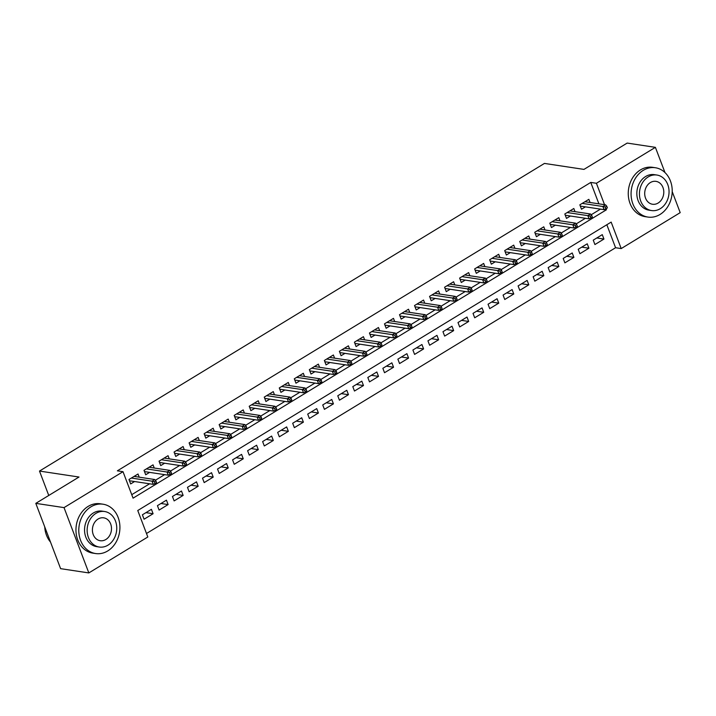 <?xml version="1.0" encoding="UTF-8"?>
<svg xmlns="http://www.w3.org/2000/svg" width="716" height="716" viewBox="0 0 716 716"><rect width="100%" height="100%" fill="white"/><g stroke="black" fill="none" stroke-linecap="round" stroke-linejoin="round"><path stroke-width="1.07" d="M672.208 191.611L680.2 212.643L621.211 248.577L611.16 222.103L137.758 510.517L147.818 536.991L88.829 572.925L64.028 507.617L123.009 471.683L133.069 498.157L606.461 209.752L606.067 208.714M146.494 533.501L615.572 247.727L621.211 248.577M64.028 507.617L35.8 503.357L60.609 568.656L88.829 572.925M139.208 477.178L138.009 474.01L128.987 479.505L130.67 483.918L134.59 481.528M154.235 468.022L153.036 464.854L144.014 470.349L145.697 474.762L149.617 472.372M169.262 458.867L168.063 455.698L159.05 461.193L160.724 465.606L164.644 463.216M184.289 449.711L183.09 446.542L174.078 452.038L175.751 456.45L179.671 454.06M199.325 440.555L198.117 437.387L189.105 442.882L190.778 447.294L194.698 444.905M214.352 431.399L213.153 428.231L204.132 433.726L205.805 438.138L209.725 435.749M229.38 422.243L228.18 419.075L219.159 424.57L220.832 428.982L224.761 426.593M244.407 413.087L243.207 409.919L234.186 415.414L235.868 419.827L239.788 417.437M259.434 403.931L258.234 400.763L249.213 406.258L250.895 410.671L254.815 408.281M274.461 394.776L273.261 391.607L264.249 397.103L265.922 401.515L269.843 399.125M289.497 385.62L288.288 382.451L279.276 387.947L280.949 392.359L284.87 389.969M304.524 376.464L303.315 373.296L294.303 378.791L295.976 383.203L299.897 380.814M319.551 367.308L318.351 364.14L309.33 369.635L311.004 374.047L314.933 371.658M334.578 358.152L333.379 354.984L324.357 360.479L326.04 364.892L329.96 362.502M349.605 348.996L348.406 345.828L339.384 351.323L341.067 355.736L344.987 353.346M364.632 339.84L363.433 336.672L354.42 342.167L356.094 346.58L360.014 344.19M379.659 330.685L378.46 327.516L369.447 333.012L371.121 337.424L375.041 335.034M394.695 321.529L393.487 318.36L384.474 323.856L386.148 328.268L390.068 325.878M409.722 312.373L408.523 309.214L399.501 314.7L401.175 319.112L405.095 316.723M424.749 303.217L423.55 300.058L414.528 305.544L416.202 309.956L420.131 307.567M439.776 294.061L438.577 290.902L429.555 296.388L431.238 300.801L435.158 298.411M454.803 284.905L453.604 281.746L444.582 287.232L446.265 291.645L450.185 289.255M469.83 275.75L468.631 272.59L459.618 278.077L461.292 282.489L465.212 280.099M484.866 266.594L483.658 263.434L474.645 268.921L476.319 273.333L480.239 270.943M499.893 257.438L498.685 254.278L489.672 259.765L491.346 264.177L495.266 261.788M514.92 248.282L513.721 245.123L504.699 250.609L506.373 255.021L510.302 252.632M529.947 239.126L528.748 235.967L519.727 241.453L521.409 245.865L525.329 243.476M544.974 229.97L543.775 226.811L534.754 232.297L536.436 236.71L540.356 234.32M560.002 220.814L558.802 217.655L549.79 223.141L551.463 227.554L555.383 225.164M575.029 211.659L573.829 208.499L564.817 213.986L566.49 218.398L570.41 216.008M596.795 237.972L603.946 239.055L594.924 244.55L593.251 240.137L602.272 234.642L603.946 239.055M581.768 247.127L588.919 248.21L579.897 253.706L578.224 249.293L587.236 243.798L588.919 248.21M566.741 256.283L573.892 257.366L564.87 262.861L563.197 258.449L572.209 252.954L573.892 257.366M551.714 265.439L558.856 266.522L549.843 272.017L548.17 267.605L557.182 262.11L558.856 266.522M536.687 274.595L543.829 275.678L534.816 281.173L533.134 276.761L542.155 271.266L543.829 275.678M521.66 283.751L528.802 284.834L519.789 290.329L518.107 285.917L527.128 280.421L528.802 284.834M506.624 292.907L513.775 293.99L504.753 299.485L503.08 295.064L512.101 289.577L513.775 293.99M491.597 302.062L498.748 303.145L489.726 308.641L488.052 304.219L497.074 298.733L498.748 303.145M476.57 311.218L483.721 312.301L474.699 317.788L473.025 313.375L482.038 307.889L483.721 312.301M461.543 320.374L468.685 321.457L459.672 326.944L457.998 322.531L467.011 317.045L468.685 321.457M446.515 329.53L453.658 330.613L444.645 336.099L442.971 331.687L451.984 326.201L453.658 330.613M431.488 338.686L438.631 339.769L429.618 345.255L427.935 340.843L436.957 335.356L438.631 339.769M416.461 347.842L423.603 348.925L414.591 354.411L412.908 349.999L421.93 344.512L423.603 348.925M401.425 356.998L408.576 358.081L399.555 363.567L397.881 359.155L406.903 353.668L408.576 358.081M386.398 366.153L393.549 367.236L384.528 372.723L382.854 368.31L391.867 362.824L393.549 367.236M371.371 375.309L378.522 376.392L369.501 381.879L367.827 377.466L376.84 371.98L378.522 376.392M356.344 384.465L363.486 385.548L354.474 391.034L352.8 386.622L361.813 381.136L363.486 385.548M341.317 393.621L348.459 394.704L339.447 400.19L337.764 395.778L346.786 390.292L348.459 394.704M326.29 402.777L333.432 403.86L324.42 409.346L322.737 404.934L331.759 399.447L333.432 403.86M311.254 411.933L318.405 413.016L309.384 418.502L307.71 414.09L316.732 408.603L318.405 413.016M296.227 421.089L303.378 422.171L294.357 427.658L292.683 423.245L301.705 417.759L303.378 422.171M281.2 430.244L288.351 431.327L279.33 436.814L277.656 432.401L286.668 426.915L288.351 431.327M266.173 439.4L273.315 440.483L264.302 445.97L262.629 441.557L271.641 436.071L273.315 440.483M251.146 448.556L258.288 449.639L249.275 455.125L247.602 450.713L256.614 445.227L258.288 449.639M236.119 457.712L243.261 458.795L234.248 464.281L232.566 459.869L241.587 454.383L243.261 458.795M221.092 466.868L228.234 467.951L219.221 473.437L217.539 469.025L226.56 463.538L228.234 467.951M206.056 476.024L213.207 477.107L204.185 482.593L202.512 478.181L211.533 472.694L213.207 477.107M191.029 485.18L198.18 486.262L189.158 491.749L187.485 487.336L196.497 481.85L198.18 486.262M176.002 494.335L183.153 495.418L174.131 500.905L172.458 496.492L181.47 491.006L183.153 495.418M160.975 503.491L168.117 504.574L159.104 510.06L157.43 505.648L166.443 500.162L168.117 504.574M615.572 247.727L606.837 224.734M151.416 509.318L142.394 514.804L144.077 519.216L153.09 513.73L151.416 509.318M598.898 203.836L590.763 182.428L117.37 470.833L123.009 471.683M131.744 494.675L149.599 483.801M155.381 480.266L164.626 474.645M170.417 471.11L179.653 465.49M185.444 461.954L194.68 456.334M200.471 452.798L209.707 447.178M215.498 443.643L224.734 438.022M230.525 434.487L239.762 428.866M245.552 425.331L254.798 419.71M260.588 416.184L269.825 410.554M275.615 407.028L284.852 401.399M290.642 397.872L299.879 392.243M305.669 388.716L314.906 383.087M320.696 379.561L329.933 373.931M335.723 370.405L344.969 364.775M350.75 361.249L359.996 355.619M365.786 352.093L375.023 346.463M380.814 342.937L390.05 337.308M395.841 333.781L405.077 328.152M410.868 324.625L420.104 318.996M425.895 315.47L435.131 309.84M440.922 306.314L450.167 300.684M455.958 297.158L465.194 291.528M470.985 288.002L480.221 282.373M486.012 278.846L495.248 273.217M501.039 269.69L510.275 264.061M516.066 260.535L525.302 254.905M531.093 251.379L540.338 245.749M546.12 242.223L555.365 236.593M561.156 233.067L570.392 227.437M576.183 223.911L585.42 218.282M591.21 214.755L600.447 209.126M590.065 202.503L588.856 199.343L579.844 204.83L581.517 209.242L585.437 206.852M35.8 503.357L79.011 477.035L39.496 471.065L48.76 495.463M39.496 471.065L544.446 163.427L583.961 169.397L627.171 143.075L655.391 147.344L664.976 172.556M590.763 182.428L596.41 183.278L655.391 147.344M604.537 204.695L596.41 183.278M604.537 209.457L606.461 209.752M145.948 512.647L153.09 513.73M580.318 206.083L604.08 209.672L602.881 206.494L582.233 203.38M605.217 207.058L605.888 208.821L607.392 207.909L606.721 206.145L605.217 207.058L602.881 206.494L605.584 204.848L584.936 201.733M604.08 209.672L605.888 208.821M606.721 206.145L605.584 204.848M660.027 214.469A24.944 20.46 98.6 0 0 672.073 188.013A24.944 20.46 98.6 0 0 655.373 167.741A24.944 20.46 98.6 0 0 643.263 170.345A24.944 20.46 98.6 0 0 631.217 196.802A24.944 20.46 98.6 0 0 647.917 217.073A24.944 20.46 98.6 0 0 660.027 214.469M655.373 167.741L652.553 167.311A24.944 20.46 98.6 0 0 640.444 169.916A24.944 20.46 98.6 0 0 628.397 196.372A24.944 20.46 98.6 0 0 645.098 216.644L647.917 217.073M651.56 210.558L648.965 210.164A17.963 14.732 -81.4 0 1 636.936 195.566A17.963 14.732 -81.4 0 1 645.608 176.521A17.963 14.732 -81.4 0 1 654.326 174.65L656.93 175.044A17.963 14.732 98.6 0 0 648.213 176.915A17.963 14.732 98.6 0 0 639.54 195.96A17.963 14.732 98.6 0 0 651.56 210.558A17.963 14.732 98.6 0 0 660.277 208.687A17.963 14.732 98.6 0 0 668.95 189.642A17.963 14.732 98.6 0 0 656.93 175.044M650.352 182.562A11.572 9.496 98.6 0 0 644.767 194.833A11.572 9.496 98.6 0 0 652.518 204.248A11.572 9.496 98.6 0 0 658.129 203.04A11.572 9.496 98.6 0 0 663.723 190.76A11.572 9.496 98.6 0 0 655.972 181.354A11.572 9.496 98.6 0 0 650.352 182.562M107.731 550.944A24.944 20.46 98.6 0 0 119.778 524.488A24.944 20.46 98.6 0 0 103.077 504.216A24.944 20.46 98.6 0 0 90.968 506.821A24.944 20.46 98.6 0 0 78.93 533.277A24.944 20.46 98.6 0 0 95.622 553.549A24.944 20.46 98.6 0 0 107.731 550.944M103.077 504.216L100.258 503.787A24.944 20.46 98.6 0 0 88.149 506.391A24.944 20.46 98.6 0 0 76.102 532.847A24.944 20.46 98.6 0 0 92.803 553.119L95.622 553.549M99.264 547.033L96.669 546.639A17.963 14.732 -81.4 0 1 84.649 532.042A17.963 14.732 -81.4 0 1 93.322 512.996A17.963 14.732 -81.4 0 1 102.039 511.126L104.634 511.51A17.963 14.732 98.6 0 0 95.917 513.39A17.963 14.732 98.6 0 0 87.245 532.435A17.963 14.732 98.6 0 0 99.264 547.033A17.963 14.732 98.6 0 0 107.982 545.162A17.963 14.732 98.6 0 0 116.654 526.117A17.963 14.732 98.6 0 0 104.634 511.51M98.056 519.037A11.572 9.496 98.6 0 0 92.471 531.308A11.572 9.496 98.6 0 0 100.222 540.723A11.572 9.496 98.6 0 0 105.834 539.515A11.572 9.496 98.6 0 0 111.428 527.236A11.572 9.496 98.6 0 0 103.677 517.829A11.572 9.496 98.6 0 0 98.056 519.037M44.732 526.878A24.944 20.46 98.6 0 0 50.505 542.075M565.291 215.239L589.053 218.828L587.845 215.65L567.206 212.536M590.19 216.214L590.852 217.977L592.356 217.064L591.685 215.301L590.19 216.214L587.845 215.65L590.557 214.003L569.909 210.889M589.053 218.828L590.852 217.977M591.685 215.301L590.557 214.003M550.264 224.394L574.026 227.983L572.818 224.806L552.179 221.691M575.154 225.37L575.825 227.133L577.329 226.22L576.657 224.457L575.154 225.37L572.818 224.806L575.53 223.159L554.882 220.045M574.026 227.983L575.825 227.133M576.657 224.457L575.53 223.159M535.228 233.55L558.999 237.139L557.791 233.962L537.143 230.847M560.127 234.526L560.798 236.289L562.302 235.376L561.63 233.613L560.127 234.526L557.791 233.962L560.494 232.315L539.855 229.201M558.999 237.139L560.798 236.289M561.63 233.613L560.494 232.315M520.201 242.706L543.972 246.295L542.764 243.118L522.116 240.003M545.1 243.682L545.771 245.445L547.275 244.532L546.603 242.769L545.1 243.682L542.764 243.118L545.467 241.471L524.828 238.356M543.972 246.295L545.771 245.445M546.603 242.769L545.467 241.471M505.174 251.862L528.945 255.451L527.737 252.274L507.089 249.159M530.073 252.838L530.744 254.601L532.248 253.688L531.576 251.925L530.073 252.838L527.737 252.274L530.44 250.627L509.792 247.512M528.945 255.451L530.744 254.601M531.576 251.925L530.44 250.627M490.147 261.018L513.909 264.607L512.71 261.43L492.062 258.315M515.046 261.993L515.717 263.757L517.221 262.844L516.549 261.08L515.046 261.993L512.71 261.43L515.413 259.783L494.765 256.668M513.909 264.607L515.717 263.757M516.549 261.08L515.413 259.783M475.12 270.174L498.882 273.763L497.674 270.585L477.035 267.471M500.019 271.149L500.69 272.912L502.185 271.999L501.522 270.236L500.019 271.149L497.674 270.585L500.386 268.939L479.738 265.824M498.882 273.763L500.69 272.912M501.522 270.236L500.386 268.939M460.093 279.33L483.855 282.918L482.647 279.741L462.008 276.627M484.983 280.305L485.654 282.068L487.157 281.155L486.486 279.392L484.983 280.305L482.647 279.741L485.358 278.094L464.711 274.971M483.855 282.918L485.654 282.068M486.486 279.392L485.358 278.094M445.057 288.485L468.828 292.074L467.62 288.897L446.981 285.782M469.956 289.461L470.627 291.224L472.13 290.311L471.459 288.548L469.956 289.461L467.62 288.897L470.322 287.25L449.684 284.127M468.828 292.074L470.627 291.224M471.459 288.548L470.322 287.25M430.03 297.641L453.801 301.23L452.593 298.053L431.945 294.938M454.929 298.617L455.6 300.38L457.103 299.467L456.432 297.704L454.929 298.617L452.593 298.053L455.295 296.406L434.657 293.283M453.801 301.23L455.6 300.38M456.432 297.704L455.295 296.406M415.003 306.797L438.774 310.386L437.565 307.209L416.918 304.094M439.901 307.773L440.573 309.536L442.076 308.623L441.405 306.86L439.901 307.773L437.565 307.209L440.268 305.562L419.621 302.438M438.774 310.386L440.573 309.536M441.405 306.86L440.268 305.562M399.976 315.953L423.747 319.542L422.538 316.365L401.891 313.25M424.874 316.928L425.546 318.692L427.049 317.779L426.378 316.016L424.874 316.928L422.538 316.365L425.241 314.718L404.594 311.594M423.747 319.542L425.546 318.692M426.378 316.016L425.241 314.718M384.948 325.109L408.711 328.698L407.511 325.52L386.864 322.406M409.847 326.084L410.519 327.847L412.022 326.935L411.351 325.171L409.847 326.084L407.511 325.52L410.214 323.874L389.567 320.75M408.711 328.698L410.519 327.847M411.351 325.171L410.214 323.874M369.921 334.265L393.684 337.854L392.475 334.676L371.837 331.562M394.82 335.24L395.483 337.003L396.986 336.09L396.315 334.327L394.82 335.24L392.475 334.676L395.187 333.03L374.54 329.906M393.684 337.854L395.483 337.003M396.315 334.327L395.187 333.03M354.894 343.42L378.657 347.009L377.448 343.832L356.81 340.718M379.784 344.396L380.456 346.159L381.959 345.246L381.288 343.483L379.784 344.396L377.448 343.832L380.16 342.185L359.513 339.062M378.657 347.009L380.456 346.159M381.288 343.483L380.16 342.185M339.858 352.576L363.63 356.165L362.421 352.988L341.774 349.873M364.757 353.552L365.429 355.315L366.932 354.402L366.261 352.639L364.757 353.552L362.421 352.988L365.124 351.341L344.486 348.218M363.63 356.165L365.429 355.315M366.261 352.639L365.124 351.341M324.831 361.732L348.603 365.321L347.394 362.144L326.747 359.029M349.73 362.708L350.401 364.471L351.905 363.558L351.234 361.795L349.73 362.708L347.394 362.144L350.097 360.497L329.458 357.374M348.603 365.321L350.401 364.471M351.234 361.795L350.097 360.497M309.804 370.888L333.575 374.477L332.367 371.3L311.72 368.185M334.703 371.864L335.374 373.627L336.878 372.714L336.207 370.951L334.703 371.864L332.367 371.3L335.07 369.653L314.422 366.529M333.575 374.477L335.374 373.627M336.207 370.951L335.07 369.653M294.777 380.044L318.539 383.633L317.34 380.456L296.692 377.341M319.676 381.019L320.347 382.783L321.851 381.87L321.18 380.106L319.676 381.019L317.34 380.456L320.043 378.809L299.395 375.685M318.539 383.633L320.347 382.783M321.18 380.106L320.043 378.809M279.75 389.2L303.512 392.789L302.304 389.611L281.665 386.497M304.649 390.175L305.32 391.938L306.815 391.025L306.153 389.262L304.649 390.175L302.304 389.611L305.016 387.965L284.368 384.841M303.512 392.789L305.32 391.938M306.153 389.262L305.016 387.965M264.723 398.356L288.485 401.945L287.277 398.767L266.638 395.653M289.613 399.331L290.284 401.094L291.788 400.181L291.117 398.418L289.613 399.331L287.277 398.767L289.989 397.12L269.341 393.997M288.485 401.945L290.284 401.094M291.117 398.418L289.989 397.12M249.687 407.511L273.458 411.1L272.25 407.923L251.611 404.809M274.586 408.487L275.257 410.25L276.761 409.337L276.09 407.574L274.586 408.487L272.25 407.923L274.953 406.276L254.314 403.153M273.458 411.1L275.257 410.25M276.09 407.574L274.953 406.276M234.66 416.667L258.431 420.256L257.223 417.079L236.575 413.964M259.559 417.643L260.23 419.406L261.734 418.493L261.063 416.73L259.559 417.643L257.223 417.079L259.926 415.432L239.287 412.309M258.431 420.256L260.23 419.406M261.063 416.73L259.926 415.432M219.633 425.823L243.404 429.412L242.196 426.235L221.548 423.12M244.532 426.799L245.203 428.562L246.707 427.649L246.035 425.886L244.532 426.799L242.196 426.235L244.899 424.588L224.251 421.464M243.404 429.412L245.203 428.562M246.035 425.886L244.899 424.588M204.606 434.979L228.377 438.568L227.169 435.391L206.521 432.267M229.505 435.955L230.176 437.718L231.68 436.805L231.008 435.042L229.505 435.955L227.169 435.391L229.872 433.744L209.224 430.62M228.377 438.568L230.176 437.718M231.008 435.042L229.872 433.744M189.579 444.135L213.341 447.724L212.142 444.546L191.494 441.423M214.478 445.11L215.149 446.874L216.653 445.961L215.981 444.189L214.478 445.11L212.142 444.546L214.845 442.9L194.197 439.776M213.341 447.724L215.149 446.874M215.981 444.189L214.845 442.9M174.552 453.291L198.314 456.88L197.106 453.702L176.467 450.579M199.451 454.266L200.113 456.029L201.617 455.116L200.945 453.344L199.451 454.266L197.106 453.702L199.818 452.056L179.17 448.932M198.314 456.88L200.113 456.029M200.945 453.344L199.818 452.056M159.525 462.447L183.287 466.035L182.079 462.858L161.44 459.735M184.415 463.422L185.086 465.185L186.59 464.272L185.918 462.5L184.415 463.422L182.079 462.858L184.791 461.211L164.143 458.088M183.287 466.035L185.086 465.185M185.918 462.5L184.791 461.211M144.489 471.602L168.26 475.191L167.052 472.014L146.404 468.89M169.388 472.578L170.059 474.341L171.563 473.428L170.891 471.656L169.388 472.578L167.052 472.014L169.755 470.367L149.116 467.244M168.26 475.191L170.059 474.341M170.891 471.656L169.755 470.367M129.462 480.758L153.233 484.347L152.025 481.17L131.377 478.046M154.361 481.734L155.032 483.497L156.536 482.584L155.864 480.812L154.361 481.734L152.025 481.17L154.728 479.523L134.089 476.4M153.233 484.347L155.032 483.497M155.864 480.812L154.728 479.523"/></g></svg>
